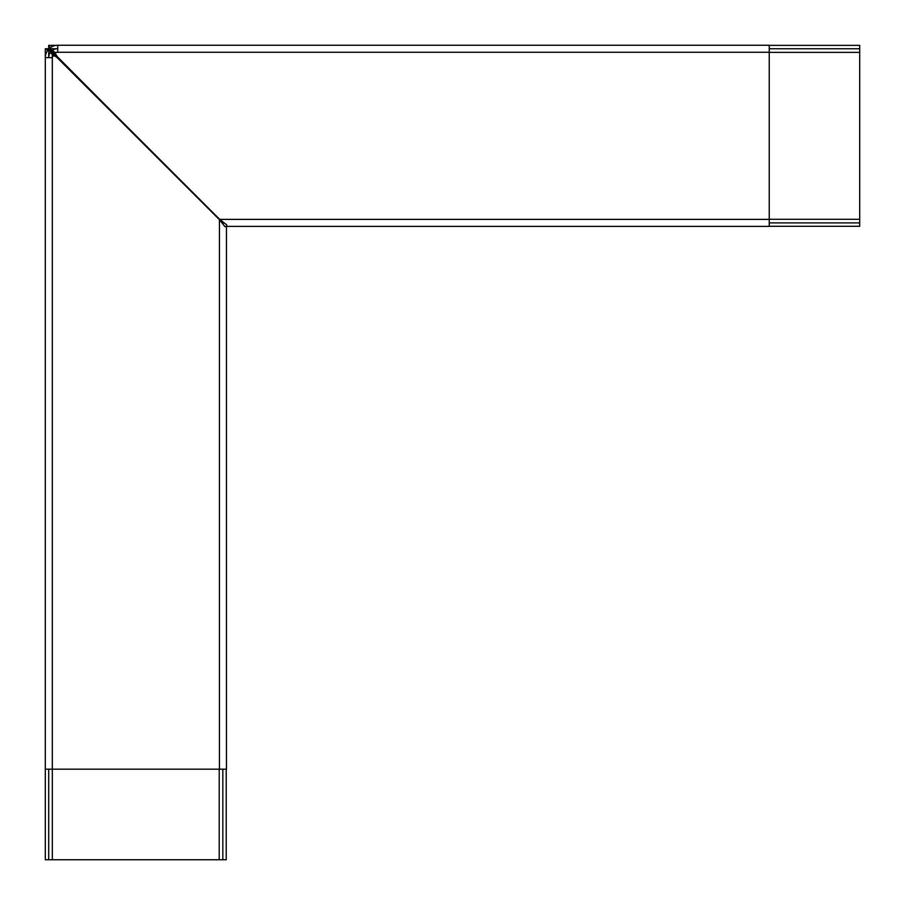 <?xml version="1.0" encoding="UTF-8"?>
<svg xmlns="http://www.w3.org/2000/svg" width="905" height="905" viewBox="0 0 905 905"><rect width="100%" height="100%" fill="white"/><g stroke="black" fill="none" stroke-linecap="round" stroke-linejoin="round"><path stroke-width="1.36" d="M859.693 226.284L769.239 226.284L859.693 226.284L859.693 52.377L769.239 52.377M223.15 223.003L220.085 219.723M769.239 45.363L859.693 45.363L859.693 52.377M53.033 52.377L219.372 219.587M859.693 48.757L769.239 48.757L859.693 48.757M49.605 48.757L57.728 48.757L50.703 48.757L48.7 45.363L57.728 45.363M769.239 222.89L859.693 222.89L769.239 222.89M48.746 49.096L50.703 48.757M52.32 53.305L51.506 51.121M48.7 48.757L48.7 50.759L45.307 48.757L48.7 48.757L48.7 45.363M226.454 769.182L226.454 226.669L226.454 769.182L45.307 769.182L45.307 57.66A12.41 12.41 0 0 1 57.728 45.25L57.728 52.264L53.599 52.558L49.368 48.485A12.41 12.41 0 0 1 57.728 45.25L769.239 45.25L769.239 226.397L226.725 226.397L226.725 224.881L226.725 226.397L769.239 226.397M53.927 56.076L53.056 54.934L52.32 57.66L45.307 57.66L45.307 769.182M226.454 226.669L224.938 226.669L219.44 219.655L57.456 57.66L53.056 54.934L51.766 52.852L53.056 54.934M220.322 220.628L222.63 223.015M222.777 223.015L51.076 51.562A9.027 9.027 0 0 0 48.7 57.66A9.027 9.027 0 0 1 51.053 51.585L52.614 53.542M52.151 52.592L50.669 51.246L51.766 52.852M45.307 57.66A12.41 12.41 0 0 1 48.542 49.3L51.053 51.585A9.027 9.027 0 0 1 51.642 50.997L51.992 51.37M51.676 50.963A9.027 9.027 0 0 1 57.728 48.644A9.027 9.027 0 0 0 51.676 50.963M49.277 49.967L52.943 55.725M48.542 49.3L50.669 51.246M53.542 52.015L55.748 52.773M49.368 48.485L51.642 50.997M51.427 51.936L52.829 55.691M52.071 53.486L51.065 53.09M769.239 219.383L219.711 219.383L57.728 57.388L54.99 52.999L51.302 50.612M55.793 52.886L50.024 49.221M223.558 223.003L220.684 220.266M224.779 226.397L226.725 226.397M219.711 219.383L226.725 224.881M54.99 52.999L55.601 53.406M223.942 223.003L223.06 223.003A7.014 7.014 0 0 0 222.392 223.037M226.227 859.75L226.227 769.182L226.227 859.75L45.307 859.75L45.307 48.757M50.884 51.438L49.028 49.752M222.834 859.75L222.834 769.182M48.7 50.759L48.7 57.66M48.7 769.182L48.7 859.75M769.239 219.27L859.693 219.27M56.596 52.377L55.284 52.377M54.956 52.377L54.153 52.377M52.32 55.092L52.32 859.75M219.44 769.182L219.44 219.655M53.146 51.008L53.881 52.071M53.599 52.558L52.92 51.709M769.239 52.264L57.728 52.264M52.32 54.572L52.32 53.915M219.214 769.182L219.214 859.75"/></g></svg>

